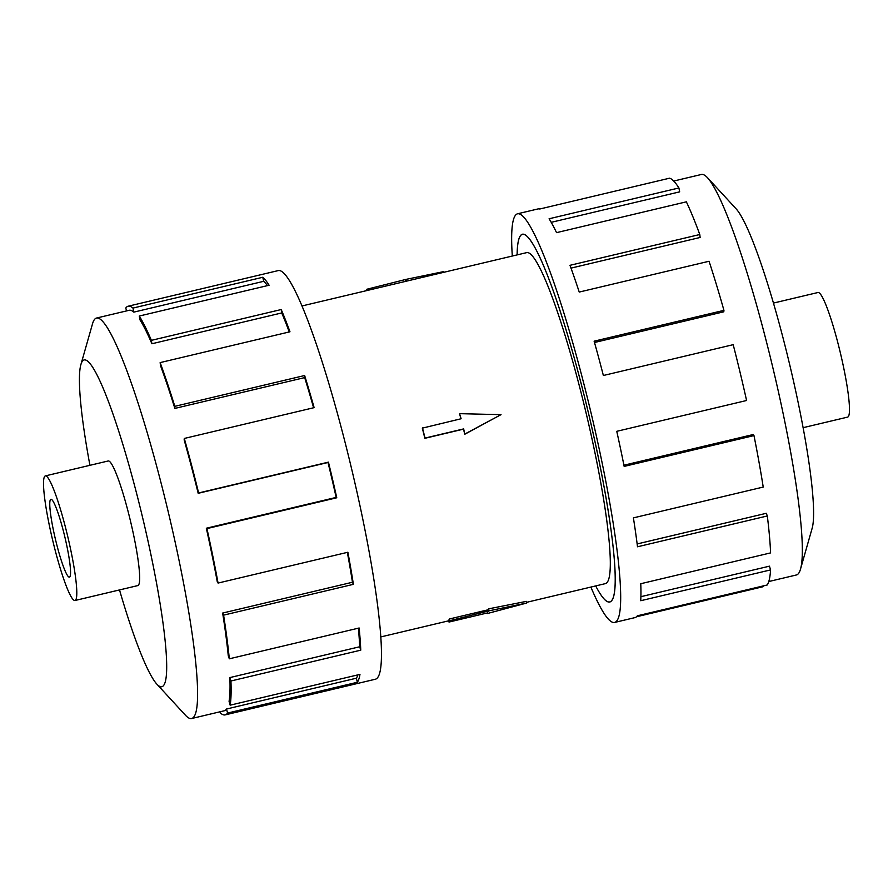 <?xml version="1.0" encoding="UTF-8"?>
<svg xmlns="http://www.w3.org/2000/svg" width="893" height="893" viewBox="0 0 893 893"><rect width="100%" height="100%" fill="white"/><g stroke="black" fill="none" stroke-linecap="round" stroke-linejoin="round"><path stroke-width="1.34" d="M517.114 254.907A189.003 22.905 76.6 0 1 520.329 235.83A189.003 22.905 76.6 0 1 522.461 234.212A189.003 22.905 76.6 0 1 586.031 402.966A189.003 22.905 76.6 0 1 611.895 600.386A189.003 22.905 76.6 0 1 609.763 602.005A189.003 22.905 76.6 0 1 595.687 585.92A188.925 22.894 -103.4 0 0 609.74 601.927A188.925 22.894 -103.4 0 0 611.884 600.308A188.925 22.894 -103.4 0 0 586.02 402.977A188.925 22.894 -103.4 0 0 522.483 234.29A188.925 22.894 -103.4 0 0 520.351 235.908A188.925 22.894 -103.4 0 0 517.136 254.896M449 622.053L448.565 620.334A170.105 20.617 -103.4 0 0 449.067 619.72A170.105 20.617 -103.4 0 0 449.536 618.949L488.17 609.774A170.105 20.617 -103.4 0 0 488.605 608.847L526.345 601.38L526.747 603.021L487.143 613.58L487.634 612.888L449 622.053L449.972 620.668L489.096 610.801L526.747 603.021M526.58 602.328L605.398 583.62A170.105 20.617 -103.4 0 0 607.318 582.158A170.105 20.617 -103.4 0 0 584.033 404.484A170.105 20.617 -103.4 0 0 526.825 252.596L302.124 305.931M460.9 418.795A170.105 20.617 -103.4 0 0 459.649 413.939L461.112 418.75L422.322 428.149A170.105 20.617 -103.4 0 1 424.867 438.307L463.5 429.142A170.105 20.617 -103.4 0 1 464.762 434.255L501.029 414.653L459.839 413.671M74.956 600.509L137.823 585.585A64.039 7.758 -103.4 0 0 138.549 585.038A64.039 7.758 -103.4 0 0 129.775 518.152A64.039 7.758 -103.4 0 0 108.243 460.967L45.376 475.891A64.039 7.758 -103.4 0 0 44.65 476.438A64.039 7.758 -103.4 0 0 53.413 543.335A64.039 7.758 -103.4 0 0 74.956 600.509A64.039 7.758 -103.4 0 0 75.682 599.962A64.039 7.758 -103.4 0 0 66.908 533.065A64.039 7.758 -103.4 0 0 45.376 475.891M69.855 576.778A40.006 4.845 76.6 0 1 69.397 577.124A40.006 4.845 76.6 0 1 55.946 541.404A40.006 4.845 76.6 0 1 50.477 499.622A40.006 4.845 76.6 0 1 50.923 499.276A40.006 4.845 76.6 0 1 64.374 534.996A40.006 4.845 76.6 0 1 69.855 576.778M773.494 303.062L818.044 292.491A64.039 7.758 76.6 0 1 839.587 349.665A64.039 7.758 76.6 0 1 848.35 416.562A64.039 7.758 76.6 0 1 847.624 417.109L803.075 427.691M119.506 589.938A168.007 20.36 -103.4 0 0 156.766 684.038L185.431 715.215A205.814 24.937 -103.4 0 0 191.638 718.519A205.814 24.937 -103.4 0 0 193.96 716.755A205.814 24.937 -103.4 0 0 165.797 501.788A205.814 24.937 -103.4 0 0 96.578 318.031A205.814 24.937 -103.4 0 0 94.256 319.794A205.814 24.937 -103.4 0 0 92.526 323.779L80.917 364.5A168.007 20.36 -103.4 0 0 89.925 465.309M156.766 684.038A168.007 20.36 -103.4 0 0 163.732 685.299A168.007 20.36 -103.4 0 0 138.571 501.107A168.007 20.36 -103.4 0 0 82.335 361.252A168.007 20.36 -103.4 0 0 80.917 364.5M227.548 713.072A210.011 25.451 76.6 0 1 225.181 714.88L375.384 679.227A210.011 25.451 -103.4 0 0 377.761 677.419A210.011 25.451 -103.4 0 0 349.007 458.064A210.011 25.451 -103.4 0 0 278.382 270.557L128.179 306.21A210.011 25.451 76.6 0 1 132.968 308.074L262.788 277.265A210.011 25.451 76.6 0 1 269.094 285.235L139.275 316.044A210.011 25.451 76.6 0 1 151.386 340.356L281.217 309.536A210.011 25.451 76.6 0 1 289.968 331.783L160.148 362.603A210.011 25.451 76.6 0 1 174.816 406.337L304.636 375.518A210.011 25.451 76.6 0 1 314.124 407.643L184.293 438.452A210.011 25.451 76.6 0 1 198.614 492.958L328.434 462.139A210.011 25.451 76.6 0 1 336.761 497.769L206.942 528.589A210.011 25.451 76.6 0 1 218.071 583.062L347.89 552.242A210.011 25.451 76.6 0 1 353.405 584.335L223.585 615.143A210.011 25.451 76.6 0 1 229.322 658.811L359.142 627.991A210.011 25.451 76.6 0 1 360.761 650.171L230.941 680.991A210.011 25.451 76.6 0 1 230.148 705.18L359.968 674.371A210.011 25.451 76.6 0 1 357.367 682.263L227.548 713.072L226.532 709.02L356.352 678.211A205.814 24.937 -103.4 0 0 357.892 674.862M126.538 310.92L125.801 308.018A210.011 25.451 76.6 0 1 128.179 306.21M230.941 680.991L229.858 677.586A205.814 24.937 76.6 0 1 229.077 701.295L230.148 705.18M229.858 677.586L359.678 646.766A205.814 24.937 -103.4 0 0 358.394 628.17M223.585 615.143L222.647 613.056A205.814 24.937 76.6 0 1 228.273 655.842L229.322 658.811M222.647 613.056L352.467 582.247A205.814 24.937 -103.4 0 0 347.355 552.376M206.942 528.589L206.328 528.232A205.814 24.937 76.6 0 1 217.245 581.611L218.071 583.062M206.328 528.232L336.159 497.412A205.814 24.937 -103.4 0 0 327.999 462.496L328.434 462.139M184.293 438.452L184.148 439.892A205.814 24.937 76.6 0 1 198.179 493.304L327.999 462.496M313.599 407.766A205.814 24.937 -103.4 0 0 304.68 377.605L304.636 375.518M160.148 362.603L160.483 365.561A205.814 24.937 76.6 0 1 174.861 408.414L304.68 377.605M289.265 331.95A205.814 24.937 -103.4 0 0 281.719 312.941L281.217 309.536M139.275 316.044L140.022 319.94A205.814 24.937 76.6 0 1 151.899 343.76L281.719 312.941M267.476 285.615A205.814 24.937 -103.4 0 0 263.669 281.317L262.788 277.265M96.578 318.031L129.15 310.295A205.814 24.937 76.6 0 1 133.838 312.126L263.669 281.317M673.724 181.045L701.362 174.481A205.814 24.937 76.6 0 1 707.569 177.785A205.814 24.937 76.6 0 1 773.159 368.965A205.814 24.937 76.6 0 1 800.474 569.221A205.814 24.937 76.6 0 1 798.744 573.206A205.814 24.937 76.6 0 1 796.422 574.969L768.784 581.533M512.314 256.045A210.011 25.451 76.6 0 1 515.239 215.581A210.011 25.451 76.6 0 1 517.616 213.773A210.011 25.451 76.6 0 1 588.241 401.292A210.011 25.451 76.6 0 1 616.985 620.635A210.011 25.451 76.6 0 1 614.618 622.443A210.011 25.451 76.6 0 1 590.876 587.069M762.89 586.009L763.046 586.723L636.553 616.75M614.618 622.443L635.001 617.599A210.011 25.451 -103.4 0 0 637.368 615.802L767.199 584.982A210.011 25.451 -103.4 0 0 770.559 569.913L640.727 600.721A210.011 25.451 -103.4 0 0 640.761 583.721L770.581 552.901A210.011 25.451 -103.4 0 0 767.321 515.964L637.502 546.784A210.011 25.451 -103.4 0 0 633.405 517.873L763.225 487.065A210.011 25.451 -103.4 0 0 753.982 435.583L624.162 466.403A210.011 25.451 -103.4 0 0 616.762 431.319L746.581 400.499A210.011 25.451 -103.4 0 0 733.186 344.676L603.367 375.495A210.011 25.451 -103.4 0 0 594.124 341.182L723.944 310.362L723.788 311.802L594.492 342.499M640.906 596.68L769.465 566.162L770.559 569.913M637.144 543.949L766.294 513.296L767.321 515.964M623.928 465.208L753.234 434.523L753.982 435.583M723.944 310.362A210.011 25.451 -103.4 0 0 709.053 261.258L579.233 292.067A210.011 25.451 -103.4 0 0 569.968 265.321L699.788 234.513L700.123 237.471L570.995 268.123M699.788 234.513A210.011 25.451 -103.4 0 0 686.36 201.829L556.54 232.649A210.011 25.451 -103.4 0 0 549.095 218.774L678.914 187.954L679.662 191.85L551.215 222.335M678.914 187.954A210.011 25.451 -103.4 0 0 669.594 178.187L539.774 209.007A210.011 25.451 -103.4 0 0 537.999 208.94L517.616 213.773M707.569 177.785L736.234 208.962A168.007 20.36 76.6 0 1 789.78 365.025A168.007 20.36 76.6 0 1 812.083 528.5L800.474 569.221M133.838 312.126L132.968 308.074M151.899 343.76L151.386 340.356M174.861 408.414L174.816 406.337M336.159 497.412L336.761 497.769M352.467 582.247L353.405 584.335M359.678 646.766L360.761 650.171M356.352 678.211L357.367 682.263M220.113 711.766L220.381 713.016A210.011 25.451 76.6 0 0 225.181 714.88M226.532 709.02A205.814 24.937 76.6 0 1 224.21 710.795L191.638 718.519M449.536 618.949L449.972 620.668M488.17 609.774L488.605 611.493M488.605 608.847L489.096 610.801M365.795 290.817L366.733 289.287L405.857 279.42L406.304 281.206M405.366 280.112L405.679 281.351M405.857 279.42L443.52 271.639L443.687 272.332M366.733 289.287L367.045 290.526M422.478 427.914L425.035 438.072L463.668 428.908L464.762 434.255M464.94 433.987L501.029 414.653M523.131 234.133L522.483 234.29M380.686 636.955L448.688 620.814M610.399 601.782L609.74 601.927"/></g></svg>
